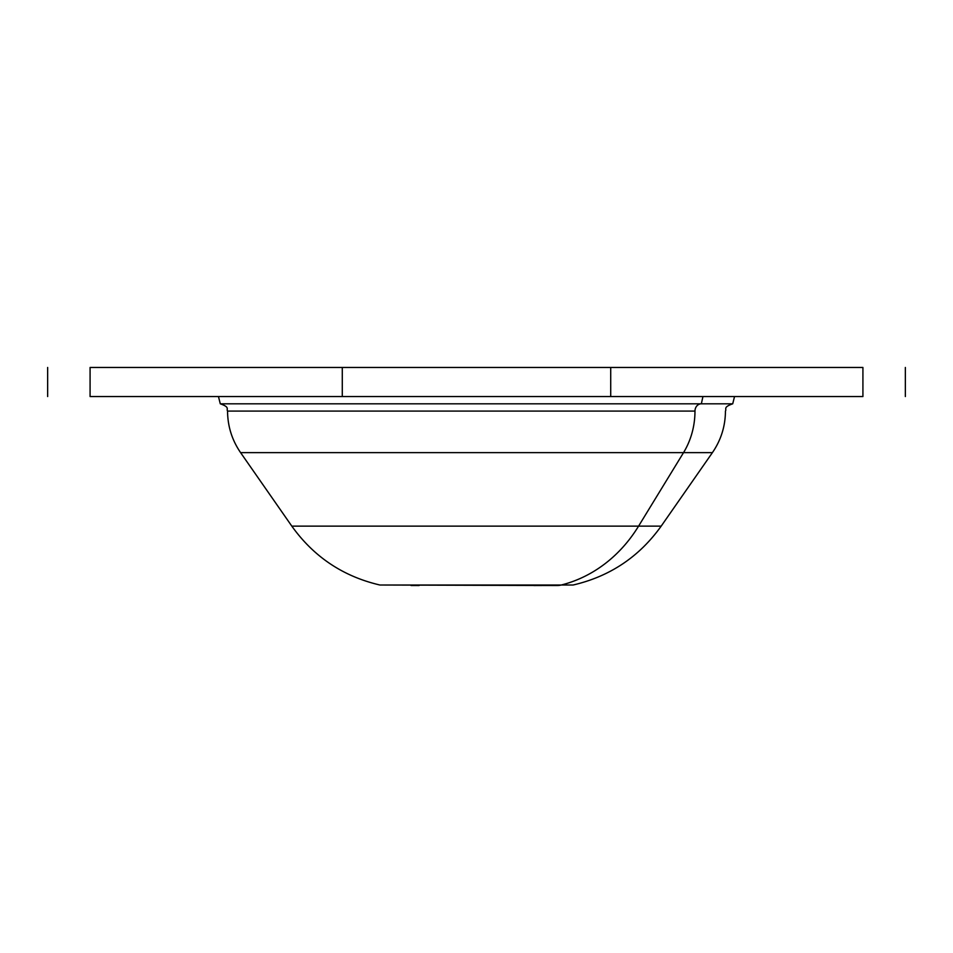 <?xml version="1.0" encoding="UTF-8"?>
<svg xmlns="http://www.w3.org/2000/svg" width="953" height="953" viewBox="0 0 953 953"><rect width="100%" height="100%" fill="white"/><g stroke="black" fill="none" stroke-linecap="round" stroke-linejoin="round"><path stroke-width="1.43" d="M419.094 585.535L411.077 585.523M541.923 585.523L533.906 585.535M862.918 396.543L862.918 367.465L342.282 367.465L342.282 396.543L610.718 396.543L342.282 396.543L342.282 367.465L610.718 367.465L610.718 396.543L610.718 367.465L862.918 367.465L862.918 396.543L610.718 396.543L824.309 396.543M90.082 367.465L90.082 396.543L342.282 396.543L90.082 396.543L90.082 367.465L342.282 367.465L128.691 367.465M862.918 367.465L824.309 367.465M90.082 396.543L128.691 396.543M905.35 367.465L905.35 396.543L905.35 367.465M47.65 396.543L47.65 367.465L47.65 396.543M734.537 396.543L732.714 403.81L701.348 403.81L702.945 396.543L701.348 403.81L220.286 403.81L218.463 396.543M694.975 411.077A7.267 6.373 90 0 1 701.348 403.81A7.267 6.373 -90 0 0 694.975 411.077L227.553 411.077L694.975 411.077A72.69 63.791 90 0 1 683.527 452.639A72.69 63.791 -90 0 0 694.975 411.077M251.652 403.81L701.348 403.81M732.714 403.81C722.779 407.276 726.841 408.932 725.447 411.077C725.34 426.265 720.992 440.119 712.403 452.639L240.597 452.639L712.403 452.639L661.191 526.127L638.581 526.127L683.527 452.639L638.581 526.127L291.809 526.127L661.191 526.127C639.225 556.826 609.86 576.458 573.098 585.011L561.269 585.011A145.368 127.571 -90 0 0 638.581 526.127A145.368 127.571 90 0 1 561.269 585.011L379.902 585.011L557.16 585.523A21.812 19.131 -90 0 0 561.269 585.011A21.812 19.131 90 0 1 557.16 585.523L379.902 585.011C343.14 576.458 313.775 556.826 291.809 526.127L240.597 452.639C232.008 440.119 227.66 426.265 227.553 411.077C226.159 408.932 230.221 407.276 220.286 403.81"/></g></svg>
